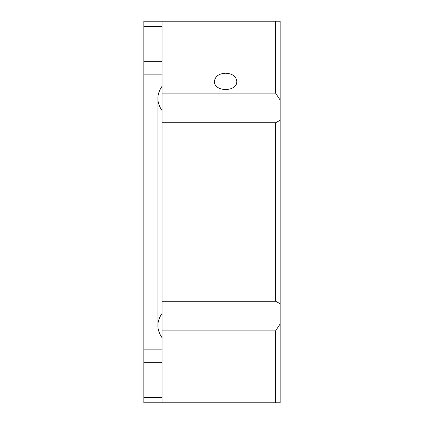 <?xml version="1.0" encoding="UTF-8"?>
<svg xmlns="http://www.w3.org/2000/svg" width="424" height="424" viewBox="0 0 424 424"><rect width="100%" height="100%" fill="white"/><g stroke="black" fill="none" stroke-linecap="round" stroke-linejoin="round"><path stroke-width="0.64" d="M280.142 21.2L275.6 21.2L275.6 93.142L280.142 100.059L280.142 21.2M275.6 21.2L143.858 21.2L143.858 74.158L162.026 74.158L162.026 21.2M275.6 93.142L162.026 93.142L162.026 74.158M225.626 73.204C232.41 73.628 236.136 76.32 236.799 81.291C237.482 92.231 213.776 92.231 214.459 81.291C215.122 76.32 218.848 73.628 225.626 73.204M162.026 402.8L162.026 349.842L143.858 349.842L143.858 402.8L280.142 402.8L280.142 100.059M157.94 325.574L157.94 98.426M275.6 402.8L275.6 330.858L280.142 323.941M275.6 330.858L162.026 330.858M162.026 301.236L275.6 301.236L280.142 303.732M275.6 301.236L275.6 122.764L280.142 120.268M275.6 122.764L162.026 122.764M162.026 86.316L162.026 110.542C156.483 102.465 156.483 94.393 162.026 86.316M162.026 349.842L162.026 337.684C156.483 329.607 156.483 321.535 162.026 313.458L162.026 110.542M162.026 313.458L162.026 337.684M143.858 349.842L143.858 74.158M143.858 362.695L162.026 362.695M162.026 61.305L143.858 61.305M143.858 26.521L162.026 26.521M162.026 397.479L143.858 397.479"/></g></svg>
